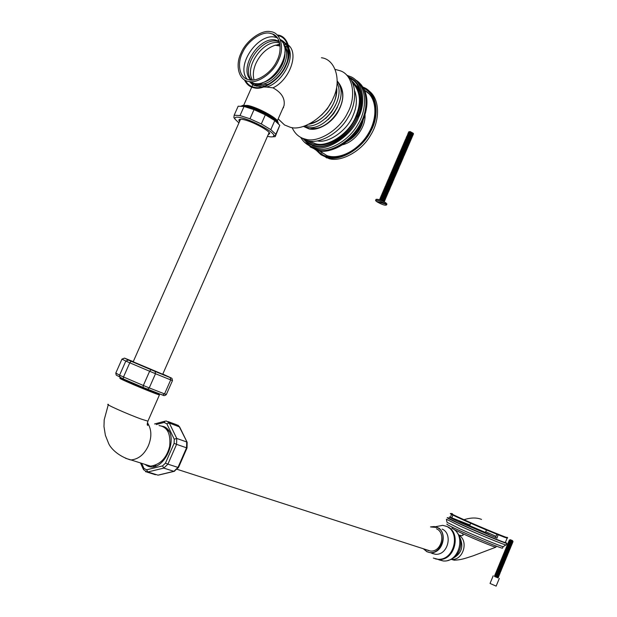 <?xml version="1.0" encoding="UTF-8"?>
<svg xmlns="http://www.w3.org/2000/svg" width="617" height="617" viewBox="0 0 617 617"><rect width="100%" height="100%" fill="white"/><g stroke="black" fill="none" stroke-linecap="round" stroke-linejoin="round"><path stroke-width="0.93" d="M268.071 84.575L256.502 83.642M282.74 108.546L283.627 107.312M264.809 85.802L255.932 84.691L253.356 83.241M255.484 84.568L255.847 85.246M321.434 57.743C335.463 59.24 341.887 80.866 333.203 98.18C326.216 116.042 303.094 131.467 290.329 127.295L284.553 124.973L279.162 119.883M282.54 42.272L285.123 43.051M285.247 43.097L287.746 44.586M288.563 45.296C299.353 54.111 288.964 80.611 272.953 87.838C281.522 92.504 285.216 98.427 284.036 105.615L282.054 110.111M253.772 85.285L252.608 83.025M284.182 45.99C293.754 59.433 272.652 87.707 257.806 83.981L257.52 83.92M251.404 80.079C240.645 67.346 261.138 37.946 276.771 41.123L279.439 41.894M278.012 35.724C288.046 36.974 292.011 52.861 285.563 65.471C280.241 78.575 263.559 90.051 254.381 87.282C250.517 86.573 247.486 84.259 245.296 80.326M274.257 35.4L275.051 35.393M277.326 34.992L277.511 35.022C287.969 35.717 292.797 51.766 286.226 65.047C280.99 78.567 263.66 90.753 254.135 87.845C249.87 87.059 246.63 84.398 244.432 79.848M273.616 34.876L274.241 34.845M262.31 86.92L254.366 85.516L251.751 83.927L249.553 81.591M280.357 39.627L281.83 40.313C287.283 43.668 289.327 49.738 287.977 58.522M289.28 49.36C294.108 61.769 280.419 83.634 266.467 87.059L263.875 86.997M256.903 86.303L252.808 84.352L251.304 82.524M266.467 87.059L272.953 87.838M253.063 83.904L252.808 84.352M254.05 79.94C252.677 74.966 253.302 69.451 255.908 63.404C260.289 54.211 266.714 48.141 275.182 45.211L280.025 44.571M283.967 45.296L287.53 47.478M250.895 80.048C238.201 68.441 258.947 36.604 275.329 39.958L279.277 41.393M284.869 51.99C285.956 63.944 274.658 79.824 262.264 82.717M280.403 39.75C295.188 51.728 271.742 87.907 254.003 83.388L249.677 81.598M247.155 79.231C235.486 65.533 257.621 33.65 274.534 37.028L277.488 37.884M249.245 79.832L247.571 79.385C239.08 77.094 237.036 62.803 242.682 52.306C247.594 41.069 261.708 31.251 269.891 33.256L272.49 33.966C280.789 36.627 282.432 51.026 276.609 61.453C271.341 72.868 257.104 82.115 249.245 79.832M248.535 81.429C238.864 80.357 234.977 65.279 241 53.216C245.813 40.93 261.485 29.415 270.585 31.675C280.388 32.308 284.869 47.393 278.683 59.888C273.74 72.605 257.474 84.113 248.535 81.429M255.392 84.521L257.59 85.933L260.598 86.55M255.669 85.131L255.137 85.863M241.34 105.931L246.993 105.808C256.88 107.705 277.234 118.526 278.074 122.421L278.267 123.269M243.291 106.001L247.108 106.448C255.376 107.944 273.447 117.122 276.447 121.248M242.558 105.407L247.803 105.453C257.304 107.281 276.856 117.677 277.673 121.433L278.074 122.421M267.469 136.311C271.657 137.298 273.771 137.043 273.817 135.539C274.295 131.969 251.929 119.953 240.9 117.677C236.195 116.628 234.259 117.137 235.1 119.22L238.902 122.937M235.077 119.181L233.889 117.623L234.167 115.225L240.021 115.572L249.993 118.772L261.315 123.948L270.794 129.639L275.853 134.275L275.228 136.619L272.645 136.812M275.228 136.619L279.802 125.29L274.789 120.577L265.333 114.831L254.027 109.649L244.047 106.486L238.162 106.209L234.167 115.225M241.216 105.931L245.921 106.34C255.947 108.253 276.871 119.251 278.375 123.439M239.535 121.503L238.956 120.585C238.64 119.174 240.229 118.865 243.715 119.652C252.145 121.387 269.39 130.534 269.722 133.557L268.094 134.884M240.275 119.829L239.89 119.282M269.529 133.164L268.835 133.218M240.021 115.572L244.047 106.486M275.853 134.275L279.802 125.29M270.794 129.639L274.789 120.577M261.315 123.948L265.333 114.831M249.993 118.772L254.027 109.649M162.726 374.249L133.179 361.793M159.063 425.583C167.377 426.833 170.909 433.759 169.66 446.376C166.652 458.015 160.297 464.616 150.61 466.167L144.987 464.385M156.209 465.889L155.307 465.334M167.724 431.021L168.78 431.136M120.03 378.244C118.757 378.128 123.924 380.558 135.516 385.525L159.124 394.533M121.102 378.63C119.235 378.098 120.516 378.846 124.935 380.866C135.339 385.648 159.402 395.443 159.225 394.795L159.178 394.679M158.476 394.263L158.014 394.024M120.369 377.604L120.631 378.252L125.297 380.658L158.361 393.877M147.448 422.722C151.659 429.278 151.952 436.975 148.327 445.829C144.239 454.528 138.463 459.233 130.989 459.935L125.552 458.284M108.43 404.374C103.224 403.356 128.305 414.493 141.609 419.213L147.903 421.156L148.08 420.763M156.132 465.912L155.384 465.303M155.114 466.244L154.443 465.627M167.238 430.28L168.156 430.196M155.314 466.19L154.666 465.557M167.369 430.465L168.279 430.365M155.731 466.059L155.122 465.403M167.623 430.859L168.518 430.712M159.039 425.576L163.914 426.594C181.614 433.967 163.567 475.267 146.807 465.588L144.964 464.377M153.726 466.568L153.109 465.951M166.405 429.224L167.284 429.123M448.042 560.375C459.65 558.146 464.933 541.495 457.066 532.61M438.795 559.796L443.276 560.969C459.835 562.519 466.174 534.029 451.906 528.306M435.502 558.886L438.587 559.488C455.199 561.038 461.601 532.378 447.286 526.64L445.983 526.139M438.348 559.264C453.672 560.822 461.416 535.332 448.659 527.612M439.497 528.345L439.065 528.499L439.497 528.345M507.128 537.322C511.894 540.037 482.648 528.075 464.007 519.722C452.654 514.617 448.821 512.642 452.508 513.799M487.669 530.535L469.444 522.676M489.065 534.499C477.219 529.787 456.896 520.709 459.364 521.242L489.065 534.499M452.924 515.126L451.798 517.84L450.41 517.216L451.575 514.416M498.081 534.738L497.001 538.132L495.536 537.476L496.862 534.245M497.001 538.132L462.38 523.432C453.001 519.198 448.667 517.038 449.4 516.953L450.41 517.216M448.898 518.149C448.351 518.334 452.677 520.509 461.871 524.658C477.982 531.97 505.308 543.184 505.323 542.513L505.385 542.358M498.351 534.854L507.12 537.87M495.999 536.335L485.71 531.723M469.961 524.982L451.798 517.84M470.609 523.409L469.668 525.684L485.417 532.425M505.184 542.497L505.053 542.59C505.038 543.253 477.913 532.124 461.917 524.859L448.914 518.388M505.416 542.297L506.858 543.369C506.858 544.086 477.951 532.224 460.93 524.496C451.228 520.116 446.662 517.825 447.248 517.624L448.921 518.095M506.264 544.811L505.847 544.927C504.451 545.027 476.332 533.466 460.251 526.139L446.407 519.236L447.001 522.314L460.105 528.916C475.306 535.872 501.883 546.785 503.256 546.662L505.847 544.927M453.418 558.046C461.578 553.38 463.776 546.608 460.012 537.723M495.914 547.001L495.867 547.171C495.767 547.765 474.681 539.165 462.226 533.443L453.935 529.479M452.13 528.414L452.091 527.103M458.917 535.224C468.935 540.747 463.39 560.568 451.497 559.442L451.073 559.403L451.497 559.442C463.39 560.568 468.935 540.747 458.917 535.224M502.6 547.973L502.523 548.158C502.469 548.914 475.506 537.908 459.642 530.635C450.58 526.502 446.338 524.311 446.901 524.064M426.725 549.84L430.465 551.05C441.679 552.153 446.153 532.726 436.474 528.784M426.956 549.917L428.638 550.711M431.576 553.056L431.969 553.364M442.597 558.879L443.878 558.724M445.991 557.498L448.721 555.886M435.116 558.763L438.178 559.364C454.798 560.915 461.2 532.24 446.885 526.494L445.79 526.062M433.311 558.069L437.808 559.241C454.436 560.791 460.845 532.109 446.523 526.363L442.744 525.337L435.378 526.733M432.023 553.395L435.394 554.274C448.096 555.516 453.102 533.551 442.142 529.108M423.331 548.752L426.987 551.783L430.373 552.67C443.129 553.904 448.181 531.808 437.183 527.35L434.214 526.548L430.504 526.895M423.532 548.814L426.964 551.583C439.543 558.208 450.094 532.849 437.021 527.481L430.697 526.964M493.199 575.784L490.037 583.458L496.137 586.111M494.564 576.185L498.089 577.713M494.927 576.039L494.394 576.255L495.281 576.779L498.166 577.913M495.204 575.283L494.657 575.499L494.88 576.047L498.174 577.921M494.657 575.499L498.49 577.142M495.243 575.268L498.49 577.15M495.559 574.496L494.973 574.728L498.806 576.371M495.875 573.725L495.289 573.957L495.513 574.504L498.806 576.378M495.289 573.957L499.122 575.599M496.199 572.954L495.605 573.185L495.829 573.733L499.122 575.607M495.605 573.185L499.438 574.828M496.477 572.206L495.929 572.414L496.153 572.962L499.207 574.273M495.929 572.414L499.755 574.065L496.515 572.19M497.186 572.152L500.071 573.293L496.785 571.427L496.245 571.643L497.186 572.152M496.832 571.419L496.562 570.879L500.333 572.53L500.163 571.967L496.562 570.872M497.148 570.648L496.878 570.108L500.657 571.758L500.48 571.195M497.464 569.877L496.878 570.1M497.78 569.105L497.194 569.337L497.418 569.884L500.487 571.203M497.194 569.337L501.027 570.987L497.51 568.566L501.289 570.224L501.112 569.653L498.096 568.342M498.058 568.357L497.51 568.566M498.374 567.586L497.826 567.794L498.775 568.296L501.606 569.452L501.428 568.882M498.413 567.571L501.436 568.897M498.698 566.815L498.143 567.023L499.091 567.524L501.922 568.681L501.744 568.11M498.729 566.799L501.752 568.126M499.014 566.044L498.459 566.252L499.408 566.761L502.238 567.91L502.061 567.347M499.045 566.028L502.068 567.355M499.33 565.272L498.783 565.488L499.724 565.99L502.554 567.139L502.377 566.576M499.361 565.265L502.385 566.583M499.647 564.509L499.099 564.717L500.04 565.218L502.878 566.367L502.693 565.804M499.677 564.493L502.701 565.812M499.994 563.722L499.415 563.946L500.356 564.447L503.194 565.596L503.009 565.033M500.31 562.951L499.731 563.174L499.955 563.73L503.017 565.049M499.731 563.174L503.511 564.833L503.325 564.262M500.626 562.187L500.048 562.411L500.271 562.959L503.333 564.277M500.048 562.411L503.827 564.061L503.657 563.506M500.911 561.431L500.364 561.64L500.588 562.187L504.197 563.29L500.95 561.416M500.364 561.64L504.143 563.29M501.629 561.362L504.513 562.519L501.22 560.652L500.68 560.868L501.629 561.362M501.266 560.645L500.996 560.105L504.775 561.748L504.598 561.185L500.996 560.105M501.582 559.881L501.312 559.334L505.092 560.984L504.922 560.429M501.899 559.11L501.312 559.334M501.629 558.562L502.616 559.503L505.462 560.213L502.215 558.339L501.629 558.562L505.416 560.213M502.894 558.285L505.778 559.442L502.493 557.575L501.945 557.791L502.894 558.285M502.531 557.575L502.269 557.028L506.048 558.67L505.871 558.123L502.261 557.028M502.847 556.804L502.585 556.256L506.41 557.899M503.163 556.04L502.577 556.256M503.449 555.285L502.901 555.493L503.125 556.04L506.41 557.907M502.901 555.493L506.68 557.136L506.503 556.588M503.48 555.269L507.043 556.364L503.796 554.498M503.765 554.513L503.217 554.722L506.997 556.364M504.081 553.742L503.534 553.95L507.359 555.601L504.112 553.734M504.397 552.979L503.85 553.187L504.799 553.665L507.629 554.83L507.444 554.267M504.428 552.963L507.452 554.282M504.745 552.2L504.166 552.416L505.115 552.901L507.945 554.058L507.76 553.503M505.061 551.428L504.482 551.652L504.706 552.2L507.768 553.511M504.482 551.652L508.261 553.295L508.076 552.732M505.115 550.117L505.022 551.428L508.084 552.747M504.799 550.881L508.624 552.524L505.338 550.657M506.063 550.588L508.94 551.76L505.655 549.894L505.115 550.109L506.063 550.588M505.693 549.894L505.431 549.346L509.21 550.989L509.033 550.441L505.431 549.346M506.009 549.13L505.747 548.575L509.526 550.217L509.349 549.67L505.747 548.575M506.326 548.359L506.063 547.811L509.85 549.454L509.665 548.906M506.642 547.595L506.063 547.811M506.38 547.04L507.367 547.973L510.205 548.683L506.95 546.824L506.38 547.04L510.166 548.683M507.243 546.068L506.696 546.276L510.521 547.919L507.012 545.505L510.799 547.148L510.606 546.593L507.583 545.289M507.56 545.297L507.012 545.505M507.876 544.533L507.328 544.742L508.285 545.212L511.115 546.377L510.93 545.837M507.899 544.526L510.899 545.829L511.47 545.613L511.231 545.058M508.215 543.754L507.644 543.97L511.431 545.613M509.164 541.456L508.593 541.672L508.184 543.754L511.246 545.066M507.961 543.207L511.748 544.842L511.547 544.287M508.501 542.983L511.562 544.302M508.277 542.436L512.102 544.078L508.817 542.22M508.593 541.672L512.418 543.315L508.909 540.901L512.696 542.544L512.511 541.996L508.909 540.901M509.48 540.685L509.226 540.137L513.051 541.78L512.604 540.685L510.328 539.698L512.604 540.685M510.313 539.705L509.226 540.137M385.155 203.679C380.08 200.849 376.887 199.8 375.56 200.525L376.355 201.389L385.155 203.679L385.579 202.692L386.165 203.116L385.748 204.104L377.049 201.574M385.748 204.104L386.512 204.96L386.936 203.972L385.471 202.939M375.699 200.209L375.977 199.384C377.712 198.944 380.913 200.047 385.579 202.692M386.512 204.96C385.185 205.677 381.992 204.628 376.941 201.813M380.319 198.319L381.46 198.157L384.962 199.707M384.915 200.533L384.214 200.818L380.226 199.175L379.941 198.473L380.951 198.435L384.538 200.687M380.643 198.196L380.365 197.494L381.375 197.455L385.34 199.553M384.144 189.481L385.27 189.311L388.417 190.954L388.702 191.64L384.761 189.589L383.743 189.635L384.029 190.337L388 191.933L388.278 192.62L384.337 190.568L383.319 190.622L383.604 191.316L387.576 192.92L387.862 193.607L383.913 191.555L382.902 191.602L383.18 192.303L387.152 193.9L387.437 194.586L383.489 192.535L382.478 192.581L382.756 193.283L386.728 194.879L387.013 195.566L383.072 193.522L382.054 193.561L382.339 194.262L386.311 195.867L386.589 196.553L382.648 194.502L381.63 194.548L381.915 195.242L385.887 196.846L386.173 197.533L382.224 195.489L381.206 195.527L381.491 196.229L385.463 197.833L385.748 198.52L381.8 196.468L380.789 196.507L381.067 197.209L385.386 198.72M384.445 189.357L384.167 188.655L385.185 188.601L389.142 190.722M384.568 188.494L385.687 188.332L389.165 189.897M384.869 188.378L384.592 187.676L385.61 187.622L389.566 189.743M384.993 187.514L386.111 187.352L389.589 188.918M385.293 187.391L385.008 186.696L386.034 186.642L389.99 188.756M387.954 180.642L389.072 180.48L392.219 182.123L392.497 182.809L388.563 180.75L387.545 180.812L387.823 181.514L391.795 183.102L392.08 183.789L388.147 181.73L387.121 181.791L387.399 182.493L391.371 184.09L391.656 184.768L387.723 182.709L386.697 182.771L386.982 183.473L390.954 185.069L391.232 185.748L387.299 183.696L386.281 183.75L386.558 184.452L390.53 186.049L390.816 186.735L386.874 184.676L385.856 184.73L386.134 185.432L390.106 187.028L390.391 187.715L386.45 185.655L385.448 185.779L385.71 186.411L390.006 187.938M391.656 184.768L391.263 185M392.08 183.789L391.687 184.02M392.497 182.809L392.103 183.041M388.247 180.534L387.962 179.832L388.988 179.763L392.921 181.83L392.528 182.061M390.499 174.765L391.602 174.596L394.741 176.246L395.027 176.925L391.101 174.858L390.075 174.935L390.353 175.629L394.325 177.226L394.602 177.904L390.677 175.845L389.651 175.914L389.929 176.609L393.901 178.205L394.186 178.884L390.26 176.824L389.227 176.894L389.504 177.588L393.484 179.185L393.762 179.863L389.836 177.804L388.81 177.873L389.088 178.568L393.06 180.164L393.345 180.843L389.412 178.783L388.409 178.922L388.664 179.547L392.944 181.09M393.762 179.863L393.368 180.11M390.769 174.65L390.492 173.955L391.525 173.878L395.466 176.022M390.923 173.786L392.026 173.608L395.458 175.22M391.193 173.678L390.916 172.976L391.949 172.899L395.89 175.043M391.348 172.799L392.451 172.629L395.883 174.241M391.618 172.698L391.34 171.996L392.366 171.919L396.307 174.071M391.772 171.819L392.867 171.649L396.299 173.261M392.034 171.719L391.756 171.017L392.79 170.94L396.731 173.092M392.188 170.84L393.291 170.67L396.716 172.282M392.458 170.739L392.181 170.037L393.214 169.96L397.155 172.112M395.574 163.011L396.662 162.834L399.793 164.492L400.078 165.171L396.168 163.104L395.127 163.189L395.404 163.891L399.376 165.472L399.654 166.15L395.744 164.083L394.71 164.168L394.98 164.87L398.952 166.451L399.238 167.13L395.32 165.063L394.286 165.14L394.564 165.842L398.536 167.431L398.813 168.109L394.903 166.042L393.862 166.12L394.14 166.821L398.112 168.41L398.397 169.089L394.479 167.022L393.445 167.099L393.715 167.801L397.695 169.39L397.973 170.068L394.055 168.001L393.021 168.079L393.299 168.78L397.271 170.369L397.556 171.048L393.631 168.981L392.605 169.058L392.875 169.76L393.715 169.69L396.862 171.418M397.556 171.048L397.14 171.31M397.973 170.068L397.556 170.331M398.397 169.089L397.973 169.351M398.813 168.109L398.397 168.372M395.821 162.911L395.551 162.209L396.584 162.124L400.518 164.292M395.998 162.032L397.086 161.862L400.487 163.49M396.245 161.932L395.967 161.23L397.009 161.145L400.942 163.312M396.423 161.052L397.51 160.883L400.903 162.518M396.662 160.96L396.392 160.25L397.425 160.165L401.358 162.34M396.847 160.073L397.926 159.903L401.073 161.639M397.086 159.98L396.808 159.279L397.849 159.186L401.76 161.261L401.328 161.538M398.112 157.142L399.191 156.965L402.315 158.631L402.6 159.302L398.69 157.227L397.649 157.32L397.926 158.029L398.775 157.944L401.898 159.602L402.176 160.281L398.273 158.207L397.232 158.299L397.502 159.001L398.351 158.924L401.49 160.667M402.176 160.281L401.744 160.567M402.6 159.302L402.161 159.587M398.343 157.05L398.073 156.348L399.114 156.248L403.017 158.33L402.577 158.615M399.376 154.211L400.456 154.034L403.58 155.692L403.857 156.371L399.955 154.296L398.914 154.389L399.184 155.098L400.032 155.014L403.156 156.672L403.441 157.35L399.538 155.268L398.497 155.368L398.767 156.07L399.615 155.985L402.754 157.736M403.441 157.35L403.001 157.636M399.608 154.119L399.338 153.417L400.379 153.317L404.297 155.499M399.801 153.232L400.873 153.055L404.012 154.805L404.721 154.528L403.981 154.682M400.024 153.139L399.754 152.438L400.795 152.337L404.721 154.528M400.225 152.252L401.297 152.075L404.436 153.834L405.138 153.548L404.397 153.71M400.441 152.168L400.178 151.458L401.22 151.358L405.138 153.548M400.649 151.273L401.721 151.103L404.852 152.854L405.562 152.576L404.821 152.738M400.865 151.188L400.595 150.486L401.644 150.386L405.562 152.576M401.065 150.301L402.137 150.124L405.276 151.882M401.281 150.216L401.019 149.507L402.06 149.407L405.955 151.489L405.246 151.759M403.179 145.419L404.243 145.242L407.351 146.908L407.636 147.579L403.742 145.496L402.693 145.604L402.963 146.314L403.819 146.214L406.935 147.887L407.22 148.558L403.325 146.476L402.276 146.584L402.546 147.286L403.402 147.193L406.518 148.859L406.796 149.53L402.901 147.448L401.852 147.556L402.122 148.265L402.978 148.173L406.094 149.838L406.379 150.509L402.485 148.427L401.436 148.535L401.706 149.237L402.562 149.144L405.693 150.903M406.379 150.509L405.662 150.787M406.796 149.53L406.086 149.815M407.22 148.558L406.503 148.836M407.636 147.579L406.927 147.864M407.351 146.908L408.076 146.723L407.351 146.892M403.379 145.334L403.117 144.633L404.166 144.517L408.076 146.723M403.603 144.44L404.659 144.262L407.791 146.028L408.5 145.751L407.768 145.92L408.053 146.607M403.803 144.363L403.533 143.653L404.582 143.545L408.5 145.751M404.019 143.46L405.084 143.291L408.207 145.057M404.22 143.383L403.958 142.681L405.007 142.566L408.894 144.656L408.192 144.949L408.469 145.62M404.443 142.488L405.5 142.311L408.631 144.077L409.333 143.8L408.608 143.969M404.636 142.411L404.374 141.702L405.423 141.594L409.333 143.8M404.868 141.509L405.924 141.339L409.048 143.105M405.061 141.44L404.791 140.73L405.847 140.614L409.734 142.704L409.032 142.997L409.31 143.668M405.662 138.918L405.901 139.488L406.765 139.388L409.873 141.054L410.151 141.717L406.264 139.635L405.215 139.758L405.477 140.46L406.341 140.36L409.472 142.134M410.151 141.725L409.449 142.026L409.727 142.689M405.654 138.91L406.688 138.663L410.575 140.753L409.889 141.154M410.567 140.738L410.29 140.082L410.991 139.774L407.104 137.684L406.055 137.807L406.318 138.509L407.181 138.409L410.305 140.182M406.549 137.614L407.598 137.437L410.729 139.211M406.734 137.537L406.472 136.827L407.528 136.712L411.408 138.802L410.714 139.11M406.973 136.635L408.022 136.457L411.146 138.239M406.919 136.002L407.945 135.732L411.832 137.822L411.13 138.139L411.408 138.786M407.39 135.663L408.439 135.485L411.562 137.259L412.272 136.982L411.547 137.167L411.824 137.815M407.336 135.03L408.369 134.761L412.272 136.982M407.814 134.683L408.863 134.506L411.986 136.288L412.688 136.01L411.971 136.195M407.991 134.614L407.729 133.912L408.786 133.781L412.688 136.01M408.238 133.712L409.279 133.534L412.403 135.316M408.408 133.642L408.153 132.933L409.202 132.809L413.082 134.899L412.387 135.223M409.079 131.76L410.12 131.583L413.22 133.257L413.498 133.912L409.626 131.837L408.57 131.961L408.832 132.67L409.703 132.555L412.819 134.344M413.506 133.928L412.812 134.251L413.082 134.884M380.01 199.692L385.147 202.415M379.517 199.461L380.527 199.422L384.43 201.636M362.302 121.904C360.397 129.323 355.778 135.462 348.435 140.329M363.197 119.914C361.415 129.146 355.947 136.411 346.785 141.717M365.017 114.916C365.881 126.863 355.191 141.771 342.551 144.787M322.19 153.155L319.552 150.795M364.755 90.491L368.041 92.758M362.95 87.074L363.49 87.305C376.91 92.265 379.964 114.978 370.948 130.873C362.781 148.481 340.175 161.731 327.519 157.543L320.894 154.69L315.889 149.916M368.92 90.861C380.165 98.959 379.925 120.423 370.825 134.83C361.778 151.358 340.839 162.402 328.992 158.615L321.017 154.767M310.575 127.981C327.542 132.616 351.019 101.682 339.836 86.365M308.816 128.799C317.015 131.259 331.414 123.469 337.831 111.962C344.594 99.645 344.417 89.388 337.314 81.174C344.487 89.349 344.702 99.607 337.946 111.97C331.553 123.5 317.115 131.328 308.909 128.86L303.595 126.462L308.816 128.799M328.028 119.791L333.558 113.767L337.46 107.173M303.965 126.338L306.711 127.233C325.467 132.393 350.919 97.224 337.298 81.583M325.668 118.425L331.491 112.124L335.54 105.199M305.438 125.822C322.776 129.308 345.859 100.085 337.198 83.179M310.883 123.277C325.051 120.469 337.808 102.784 336.226 89.272M309.21 124.171C324.542 121.418 338.61 102.013 336.627 87.375M321.542 115.124L327.303 108.862L331.321 102.006M307.05 144.301L314.793 149.275L317.007 149.923C329.355 153.911 351.412 141.424 360.104 124.048C369.259 108.677 367.84 86.141 355.238 79.778M350.016 77.719L349.438 77.588M299.785 136.82L305.631 140.136L307.798 140.761C319.228 144.339 339.558 133.226 348.258 117.053C357.066 102.908 357.158 81.984 346.176 74.58M292.119 127.611C294.695 133.233 298.489 136.897 303.518 138.601L305.693 139.234C317.824 143.144 339.62 130.056 347.564 112.95C356.325 97.463 353.51 75.529 340.653 70.909L335.37 69.443M307.559 144.625L313.637 148.065L315.842 148.705C327.727 152.476 348.829 141.085 357.883 124.349C367.022 109.726 367.123 88.046 355.716 80.225M361.693 98.897C361.176 93.537 359.441 89.149 356.495 85.74M357.891 116.86C365.357 101.728 361.523 81.583 349.399 77.441L348.289 76.994M302.608 138.254L307.582 143.244L314.238 146.144M305.492 140.784L312.302 144.987L314.469 145.62C327.226 150.27 351.019 134.545 357.459 116.775C364.493 102.399 361.415 83.156 350.117 78.428M356.595 116.59C362.75 101.142 361.092 89.18 351.628 80.704C361.23 90.082 362.85 101.998 356.479 116.459C348.412 135.941 326.455 149.376 312.796 143.938L314.932 144.555M306.957 140.553L312.796 143.938M252.515 80.071C243.939 66.914 263.49 39.488 278.483 42.727L279.74 43.005M283.982 45.342C287.615 49.067 288.771 54.234 287.445 60.844M271.21 82.886L267.246 84.591M281.707 41.115L283.512 41.917L288.463 47.27M166.359 394.479L164.554 393.893L162.579 395.096L147.347 389.18M116.76 375.406L116.212 375.082L115.842 372.938M143.09 387.43L123.23 378.9L143.044 387.399L143.337 385.486L149.245 387.923L155.499 373.732L170.708 379.902L164.554 393.893L149.245 387.923L147.579 389.227L143.044 387.399L162.903 395.181C163.914 395.898 165.055 395.69 166.335 394.541L172.482 380.558M123.277 378.938L119.968 377.311L119.567 375.198L115.811 373L121.973 359.109L125.822 361.068L128.382 360.05L124.487 358.107L121.973 359.109M115.78 373.084L116.212 375.082L123.23 378.9L123.5 376.979L119.567 375.198L125.822 361.068L129.771 362.811L131.143 361.261L128.382 360.05M150.949 369.706L149.607 371.272L143.337 385.486L123.5 376.979L129.771 362.811L155.499 373.732L155.068 371.434L131.143 361.261M162.803 374.072L171.472 378.074L170.261 377.627L170.708 379.902L172.459 380.589L171.973 378.391M124.487 358.107L133.249 361.639M170.261 377.627L155.068 371.434M140.499 462.958L143.522 469.637L143.931 468.411L141.617 463.313M145.581 471.735L147.825 471.974L146.607 469.799L143.931 468.411M156.194 424.558L164.091 422.452L166.806 423.748L174.249 439.204L176.747 438.448L176.562 444.348L186.55 447.803L177.989 467.424L167.909 464.146L176.562 444.348L174.117 443.33L165.449 463.136L167.909 464.146L163.775 468.102L173.886 471.334L157.998 475.144L147.825 471.974L163.775 468.102L162.564 465.912L146.607 469.799M165.449 463.136L162.564 465.912M164.091 422.452L165.179 421.118L166.551 421.056L169.282 423.015L179.655 426.972L177.843 425.09M174.249 439.204L174.117 443.33M166.806 423.748L169.282 423.015L176.747 438.448L186.712 441.957L186.55 447.803L187.051 447.911M158.739 475.044L174.063 471.373L178.483 467.547L177.989 467.424L173.886 471.334L174.626 471.234M143.522 469.637L146.931 472.074L155.469 474.728M168.194 421.65L176.493 424.681L179.223 426.632L187.175 442.358M179.655 426.972L187.136 442.289L187.036 447.942L178.506 467.501M464.007 519.722C470.763 517.54 476.609 517.439 481.53 519.414M505.778 537.137C514.971 541.795 484.384 529.409 463.876 520.208L450.888 514M462.226 533.443C464.1 535.633 462.966 536.165 458.817 535.039M369.375 94.093L364.709 90.391C376.424 96.668 378.483 116.32 368.534 133.257C358.724 150.247 339.473 160.204 326.833 155.569L319.452 150.772M363.714 88.362C376.54 93.745 378.931 115.842 370.1 131.12C361.955 148.18 340.114 160.782 327.858 156.764C323.817 155.854 320.3 153.71 317.292 150.324M310.073 146.877L317.693 150.417C331.105 155.353 356.148 138.879 362.904 120.207C369.352 104.273 367.879 91.563 358.492 82.092M304.436 142.18L311.57 146.561L313.775 147.208C327.11 152.09 352.022 135.647 358.762 117.037C366.444 101.458 362.503 80.719 350.032 76.439L347.325 75.482M309.271 141.046L315.333 143.645C327.372 148.003 349.777 133.172 355.847 116.436C361.477 102.73 360.436 91.547 352.716 82.879M317.416 140.923C328.884 143.553 347.749 129.879 353.078 115.425C356.819 106.957 357.374 98.813 354.744 91.015M284.553 124.973L278.19 118.896M286.342 44.802L283.55 44.2M282.108 41.632L283.512 41.917L281.83 40.313M275.182 45.211L280.18 46.028M279.933 43.984L277.403 44.733M277.665 40.599L279.108 41.755M252.338 82.94L250.649 81.675M272.49 33.966L277.133 37.737M255.932 84.691L257.59 85.933M253.109 84.02L251.983 86.565M251.728 87.136L243.8 105.044M277.334 120.847L284.036 105.615M235.1 119.22L233.889 117.623M273.817 135.539L275.506 135.362M238.956 120.585L239.489 119.382M269.112 132.586L162.68 374.349M240.545 119.228L133.141 361.894M155.438 465.287L156.271 465.866L155.438 465.287M159.055 394.379L159.225 394.795M158.931 393.631L157.883 394.078M147.37 423.115C147.987 425.128 148.026 425.807 147.471 425.167C147.062 424.99 147.216 423.655 147.918 421.156L147.918 421.156M108.26 404.783L104.196 419.822L103.98 426.555L105.376 435.293L108.785 443.847C111.021 448.59 118.317 456.14 130.38 459.904L130.38 459.904M130.989 459.935L150.61 466.167M159.417 394.98L147.903 421.156M164.6 421.272L154.535 423.964M430.465 551.05L177.334 469.375M438.587 559.488L443.276 560.969M507.359 537.523C506.989 538.093 505.192 537.677 501.96 536.258L463.861 520.2C442.983 510.745 453.048 514.447 450.958 513.483M468.851 525.391L468.665 525.838M505.323 542.513L507.151 538.078M486.358 530.15L485.402 532.471M506.187 544.988L506.858 543.369M451.197 559.341L454.305 560.205C460.591 559.866 463.467 559.002 473.154 555.824L495.867 547.171L496.353 546.122M502.523 548.158L503.148 546.639M430.373 552.67L435.394 554.274M499.3 578.438L496.13 586.15M498.428 577.157L497.904 577.373M498.744 576.386L498.22 576.602M494.973 574.728L495.196 575.275M499.068 575.615L498.536 575.831M499.384 574.843L498.852 575.059M499.215 574.288L499.438 574.836M499.701 574.072L499.168 574.288M500.017 573.301L499.485 573.517M496.245 571.651L496.469 572.19M500.333 572.53L499.809 572.753M500.657 571.758L500.125 571.982M500.973 570.987L500.441 571.211M501.289 570.224L500.757 570.44M501.606 569.452L501.073 569.668M497.826 567.794L498.05 568.342M501.922 568.681L501.39 568.897M498.15 567.031L498.366 567.571M502.238 567.91L501.706 568.126M498.467 566.259L498.69 566.807M502.554 567.139L502.03 567.355M498.783 565.488L499.006 566.036M502.878 566.367L502.346 566.591M499.099 564.717L499.323 565.265M503.194 565.596L502.662 565.82M499.415 563.946L499.639 564.493M503.511 564.833L502.978 565.049M503.827 564.061L503.295 564.277M504.459 562.519L503.927 562.743M500.68 560.868L500.904 561.416M504.775 561.748L504.243 561.971M505.092 560.984L504.567 561.2M505.732 559.442L505.2 559.665M501.945 557.799L502.169 558.346M506.048 558.67L505.516 558.894M506.364 557.907L505.832 558.123M506.68 557.136L506.148 557.359M503.217 554.722L503.441 555.269M507.313 555.601L506.781 555.817M503.534 553.958L503.757 554.498M507.629 554.83L507.097 555.045M503.85 553.187L504.074 553.734M507.945 554.058L507.413 554.282M504.166 552.416L504.39 552.963M508.261 553.295L507.729 553.511M508.578 552.524L508.046 552.747M508.894 551.752L508.362 551.976M509.21 550.989L508.678 551.205M509.526 550.217L508.994 550.441M509.85 549.454L509.31 549.67M510.483 547.911L509.951 548.135M506.696 546.276L506.919 546.824M510.799 547.148L510.267 547.364M511.115 546.377L510.583 546.6M507.328 544.742L507.552 545.289M507.644 543.97L507.868 544.518M511.748 544.842L511.215 545.066M512.064 544.078L511.532 544.294M512.38 543.307L511.848 543.531M512.696 542.544L512.164 542.759M513.012 541.772L512.48 541.996M384.622 199.792L384.9 200.486M385.039 198.813L385.324 199.499M388.841 189.974L389.126 190.661M389.265 188.995L389.551 189.674M389.689 188.008L389.967 188.694M391.672 184.838L390.97 185.123M392.096 183.858L391.394 184.136M392.52 182.879L391.818 183.156M392.936 181.899L392.242 182.177M392.636 181.143L392.921 181.83M393.785 179.94L393.083 180.218M395.165 175.267L395.451 175.945M395.59 174.287L395.867 174.966M396.006 173.308L396.291 173.986M396.43 172.328L396.708 173.007M396.847 171.349L397.132 172.027M397.572 171.133L396.878 171.41M397.996 170.153L397.294 170.431M398.412 169.181L397.718 169.451M398.837 168.202L398.142 168.48M400.217 163.52L400.495 164.191M400.634 162.541L400.919 163.22M401.058 161.561L401.335 162.24M401.783 161.361L401.089 161.631M401.474 160.582L401.76 161.261M402.199 160.381L401.505 160.659M402.623 159.41L401.929 159.68M403.04 158.43L402.346 158.708M402.739 157.651L403.017 158.33M403.456 157.451L402.77 157.728M403.996 154.72L404.282 155.391M404.413 153.741L404.698 154.42M404.837 152.769L405.122 153.44M405.253 151.79L405.539 152.461M405.978 151.597L405.292 151.875M405.678 150.81L405.955 151.489M406.402 150.625L405.708 150.895M406.819 149.653L406.133 149.923M407.235 148.674L406.549 148.944M407.66 147.702L406.973 147.972M408.917 144.779L408.23 145.049M408.616 143.977L408.894 144.64M409.757 142.828L409.071 143.098M410.174 141.856L409.487 142.126M410.59 140.877L409.912 141.146M411.015 139.905L410.328 140.175M410.706 139.103L410.984 139.766M411.431 138.933L410.752 139.203M411.847 137.961L411.169 138.223M406.911 135.987L407.158 136.565M407.336 135.015L407.575 135.586M411.963 136.18L412.241 136.835M412.387 135.208L412.657 135.863M413.105 135.038L412.426 135.308M413.529 134.066L412.842 134.329M384.198 200.78L384.484 201.466M326.794 157.96L325.321 156.895M314.793 149.275L315.48 149.769C330.589 155.808 354.351 141.324 363.012 120.338C368.943 105.353 368.195 93.321 360.768 84.236M303.518 138.601L305.631 140.136M300.703 137.352C303.232 141.771 306.857 144.841 311.57 146.561L313.637 148.065M349.399 77.441C362.889 83.48 364.585 102.445 357.783 116.729C349.338 137.128 326.362 151.188 312.055 145.512M350.032 76.439L346.947 75.367M303.564 138.64L307.467 142.442L312.302 144.987"/></g></svg>
